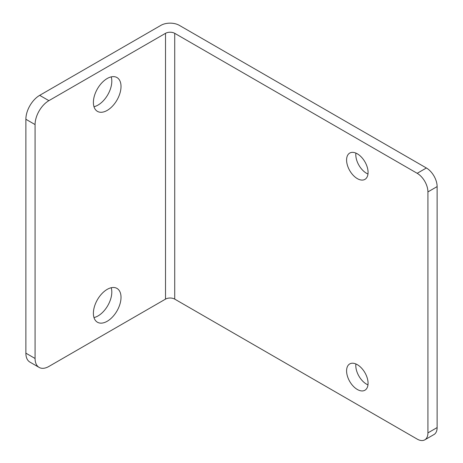 <?xml version="1.0" encoding="UTF-8"?>
<svg xmlns="http://www.w3.org/2000/svg" width="463" height="463" viewBox="0 0 463 463"><rect width="100%" height="100%" fill="white"/><g stroke="black" fill="none" stroke-linecap="round" stroke-linejoin="round"><path stroke-width="0.69" d="M25.87 119.263L25.87 353.159A19.533 11.274 120 0 0 29.916 362.101L39.123 367.414A19.533 11.274 120 0 0 48.893 366.447L165.517 299.115A6.511 3.756 0 0 1 174.725 299.115L417.18 439.098A15.192 8.768 -120 0 0 424.774 439.85A15.192 8.768 -120 0 0 427.922 432.893L437.13 427.58L437.13 186.595A15.192 8.768 -120 0 0 426.388 167.994L179.326 25.349A13.022 7.518 0 0 0 160.91 25.349L39.685 95.343A19.533 11.274 120 0 0 25.87 119.263L35.078 124.582L35.078 358.478A19.533 11.274 120 0 0 39.123 367.414M35.078 124.582A19.533 11.274 120 0 1 48.893 100.656L165.517 33.324A6.511 3.756 0 0 1 174.725 33.324L417.18 173.307A15.192 8.768 -120 0 1 427.922 191.913L427.922 432.893M355.897 153.097A15.192 8.768 -120 0 0 366.54 173.307A15.192 8.768 -120 0 0 367.975 174.024M355.897 363.959A15.192 8.768 -120 0 0 366.54 384.168A15.192 8.768 -120 0 0 367.975 384.886M424.774 439.85L433.981 434.537A15.192 8.768 -120 0 0 437.13 427.58M93.989 106.716A19.533 11.274 120 0 0 107.763 94.782A19.533 11.274 120 0 0 111.213 76.881M93.989 317.577A19.533 11.274 120 0 0 107.763 305.638A19.533 11.274 120 0 0 111.213 287.743M93.393 102.433A19.533 11.274 120 0 0 97.438 111.369A19.533 11.274 120 0 0 116.971 100.095A19.533 11.274 120 0 0 116.965 77.541A19.533 11.274 120 0 0 101.918 82.773A19.533 11.274 120 0 0 93.393 102.433M93.393 313.289A19.533 11.274 120 0 0 97.438 322.231A19.533 11.274 120 0 0 116.971 310.957A19.533 11.274 120 0 0 116.965 288.403A19.533 11.274 120 0 0 101.918 293.635A19.533 11.274 120 0 0 93.393 313.289M357.332 178.625A15.192 8.768 -120 0 0 364.925 179.378A15.192 8.768 -120 0 0 364.925 161.836A15.192 8.768 -120 0 0 349.739 153.062A15.192 8.768 -120 0 0 347.406 165.239A15.192 8.768 -120 0 0 357.332 178.625M357.332 389.481A15.192 8.768 -120 0 0 364.925 390.234A15.192 8.768 -120 0 0 364.925 372.698A15.192 8.768 -120 0 0 349.739 363.924A15.192 8.768 -120 0 0 347.406 376.095A15.192 8.768 -120 0 0 357.332 389.481M35.078 358.478L25.87 353.159M427.922 191.913L437.13 186.595M165.517 33.324L165.517 299.115M174.725 33.324L174.725 299.115M48.893 100.656L39.685 95.343M417.18 173.307L426.388 167.994"/></g></svg>
